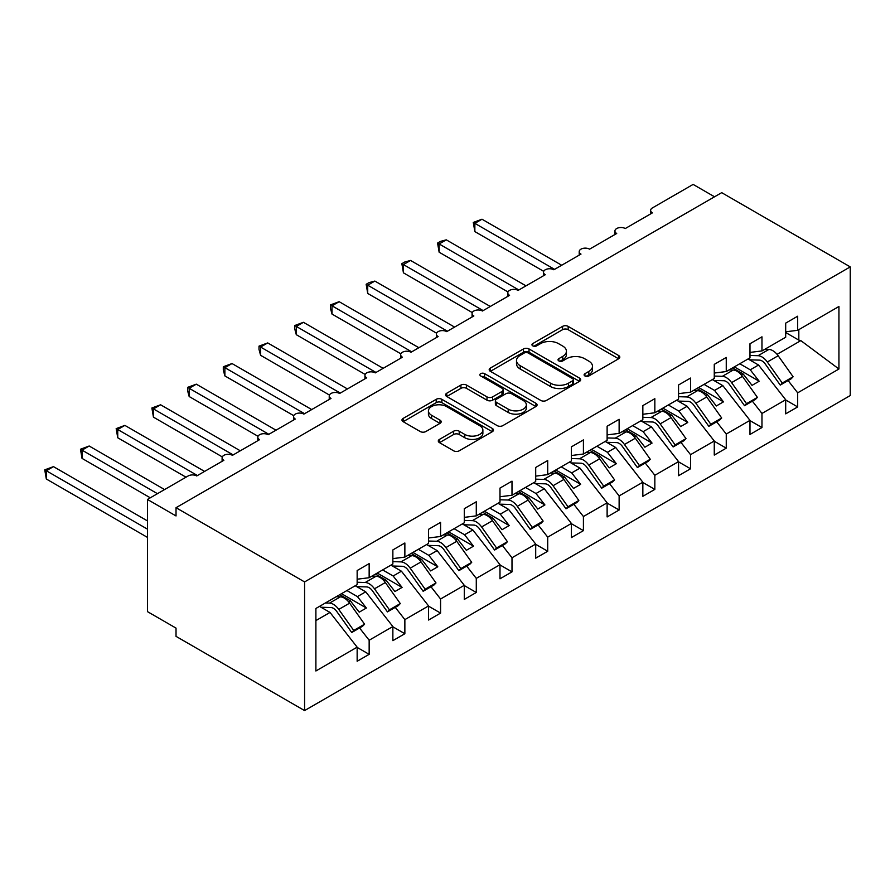 <?xml version="1.0" encoding="UTF-8"?>
<svg xmlns="http://www.w3.org/2000/svg" width="895" height="895" viewBox="0 0 895 895"><rect width="100%" height="100%" fill="white"/><g stroke="black" fill="none" stroke-linecap="round" stroke-linejoin="round"><path stroke-width="1.34" d="M584.927 375.967A2.774 1.6 0 0 0 588.854 375.967L618.646 358.761A3.96 2.293 0 0 0 619.81 357.139A3.96 2.293 0 0 0 618.646 355.528L568.168 326.384A3.96 2.293 0 0 0 562.563 326.384L532.771 343.579A2.774 1.6 0 0 0 531.954 344.72A2.774 1.6 0 0 0 532.771 345.85A2.774 1.6 0 0 0 536.687 345.85L540.546 343.624A12.687 7.328 0 0 1 558.491 343.624L562.698 346.052A12.687 7.328 0 0 1 566.423 351.232A12.687 7.328 0 0 1 562.698 356.411L558.849 358.638A2.774 1.6 0 0 0 558.032 359.768A2.774 1.6 0 0 0 558.849 360.909A2.774 1.6 0 0 0 562.776 360.909L566.625 358.682A12.687 7.328 0 0 1 584.569 358.682L588.776 361.11A12.687 7.328 0 0 1 592.501 366.29A12.687 7.328 0 0 1 588.776 371.47L584.927 373.696A2.774 1.6 0 0 0 584.111 374.826A2.774 1.6 0 0 0 584.927 375.967L584.927 373.696M439.456 439.389A3.96 2.293 0 0 0 438.293 441.011A3.96 2.293 0 0 0 439.456 442.622L453.62 450.8A3.96 2.293 0 0 0 459.224 450.8L492.317 431.692A3.96 2.293 0 0 0 493.481 430.081A3.96 2.293 0 0 0 492.317 428.459L441.839 399.315A3.96 2.293 0 0 0 436.234 399.315L403.142 418.424A3.96 2.293 0 0 0 401.978 420.035A3.96 2.293 0 0 0 403.142 421.657L420.247 431.535A3.96 2.293 0 0 0 425.852 431.535L440.016 423.357A3.96 2.293 0 0 0 441.179 421.735A3.96 2.293 0 0 0 440.016 420.124L431.535 415.224A10.606 6.12 0 0 1 428.425 410.894A10.606 6.12 0 0 1 434.97 405.234A10.606 6.12 0 0 1 446.538 406.565L479.765 425.751A10.606 6.12 0 0 1 482.875 430.081A10.606 6.12 0 0 1 476.319 435.731A10.606 6.12 0 0 1 464.762 434.411L459.224 431.211A3.96 2.293 0 0 0 453.62 431.211L439.456 439.389L439.456 442.622M850.25 266.889L304.58 581.929L304.58 710.585L850.25 395.545L850.25 266.889L721.694 192.66L176.024 507.7L176.024 515.945L147.451 499.455L188.163 475.95A6.064 3.502 0 0 1 196.732 475.95L223.873 460.287A6.064 3.502 0 0 1 222.105 457.804A6.064 3.502 0 0 1 225.842 454.57A6.064 3.502 0 0 1 232.443 455.331L259.584 439.669A6.064 3.502 0 0 1 257.816 437.185A6.064 3.502 0 0 1 261.553 433.963A6.064 3.502 0 0 1 268.153 434.713L295.294 419.05A6.064 3.502 0 0 1 293.526 416.578A6.064 3.502 0 0 1 297.263 413.345A6.064 3.502 0 0 1 303.864 414.094L331.005 398.432A6.064 3.502 0 0 1 329.237 395.959A6.064 3.502 0 0 1 332.974 392.726A6.064 3.502 0 0 1 339.585 393.476L366.715 377.813A6.064 3.502 0 0 1 364.947 375.341A6.064 3.502 0 0 1 368.684 372.107A6.064 3.502 0 0 1 375.296 372.868L402.437 357.194A6.064 3.502 0 0 1 400.658 354.722A6.064 3.502 0 0 1 404.395 351.489A6.064 3.502 0 0 1 411.006 352.25L438.147 336.576A6.064 3.502 0 0 1 436.368 334.103A6.064 3.502 0 0 1 440.105 330.87A6.064 3.502 0 0 1 446.717 331.631L473.858 315.957A6.064 3.502 0 0 1 472.079 313.485A6.064 3.502 0 0 1 475.816 310.252A6.064 3.502 0 0 1 482.427 311.012L509.568 295.339A6.064 3.502 0 0 1 507.789 292.866A6.064 3.502 0 0 1 511.526 289.633A6.064 3.502 0 0 1 518.138 290.394L545.279 274.72A6.064 3.502 0 0 1 543.5 272.248A6.064 3.502 0 0 1 547.248 269.015A6.064 3.502 0 0 1 553.848 269.775L580.989 254.102A6.064 3.502 0 0 1 579.21 251.629A6.064 3.502 0 0 1 582.958 248.396A6.064 3.502 0 0 1 589.559 249.157L616.7 233.483A6.064 3.502 0 0 1 614.921 231.011A6.064 3.502 0 0 1 618.669 227.777A6.064 3.502 0 0 1 625.269 228.538L652.41 212.865A6.064 3.502 180 0 1 650.631 210.392A6.064 3.502 180 0 1 652.41 207.92L693.122 184.415L714.546 196.788M304.58 581.929L176.024 507.7M540.826 400.445A3.96 2.293 0 0 0 546.431 400.445L579.524 381.348A3.96 2.293 0 0 0 580.687 379.726A3.96 2.293 0 0 0 579.524 378.104L529.046 348.96A3.96 2.293 0 0 0 523.441 348.96L490.348 368.069A3.96 2.293 0 0 0 489.196 369.691A3.96 2.293 0 0 0 490.348 371.313L540.826 400.445M481.79 376.56A2.774 1.6 0 0 1 484.598 376.952L484.598 373.651L535.926 403.287A3.96 2.293 0 0 1 537.078 404.898A3.96 2.293 0 0 1 535.926 406.52L502.833 425.628A3.96 2.293 0 0 1 497.217 425.628L446.75 396.485L446.75 393.241A3.96 2.293 0 0 0 445.587 394.863A3.96 2.293 0 0 0 446.75 396.485M446.75 393.241L460.903 385.074A3.96 2.293 0 0 1 466.519 385.074L486.992 396.888A3.96 2.293 0 0 0 492.597 396.888L501.994 391.462A3.96 2.293 0 0 0 503.147 389.851A3.96 2.293 0 0 0 501.994 388.229L480.682 375.922A2.774 1.6 0 0 1 479.865 374.792A2.774 1.6 0 0 1 481.577 373.304A2.774 1.6 0 0 1 484.598 373.651M315.89 620.593L330.009 612.437L357.15 647.163L315.89 670.981L315.89 608.466L357.15 584.648L357.15 570.54L369.154 563.615L369.154 577.722L357.15 579.21M369.154 577.722L392.86 564.029L392.86 549.933L404.864 542.996L404.864 557.104L392.86 558.603M404.864 557.104L428.571 543.41L428.571 529.314L440.575 522.378L440.575 536.485L428.571 537.984M440.575 536.485L464.281 522.792L464.281 508.696L476.285 501.771L476.285 515.867L464.281 517.366M476.285 515.867L499.992 502.173L499.992 488.077L511.996 481.152L511.996 495.248L499.992 496.747M511.996 495.248L535.702 481.555L535.702 467.458L547.706 460.533L547.706 474.63L535.702 476.129M547.706 474.63L571.413 460.947L571.413 446.84L583.417 439.915L583.417 454.011L571.413 455.51M583.417 454.011L607.123 440.329L607.123 426.221L619.127 419.296L619.127 433.393L607.123 434.892M619.127 433.393L642.845 419.71L642.845 405.603L654.838 398.678L654.838 412.774L642.845 414.273M654.838 412.774L678.555 399.092L678.555 384.984L690.548 378.059L690.548 392.167L678.555 393.655M690.548 392.167L714.266 378.473L714.266 364.366L726.259 357.441L726.259 371.548L714.266 373.036M726.259 371.548L749.976 357.855L749.976 343.747L761.969 336.822L761.969 350.929L749.976 352.417M357.15 647.409L369.154 654.334L369.154 640.238L392.86 626.545L365.719 591.819L355.225 585.766M359.566 627.977L369.154 640.238M392.86 626.791L404.864 633.716L404.864 619.62L428.571 605.926L401.43 571.211L390.936 565.148M395.277 607.358L404.864 619.62M428.571 606.172L440.575 613.097L440.575 599.001L464.281 585.308L437.14 550.593L426.647 544.529M430.987 586.74L440.575 599.001M464.281 585.554L476.285 592.479L476.285 578.383L499.992 564.689L472.851 529.974L462.357 523.911M466.709 566.132L476.285 578.383M499.992 564.935L511.996 571.871L511.996 557.764L535.702 544.07L508.561 509.356L498.067 503.292M502.419 545.514L511.996 557.764M535.702 544.317L547.706 551.253L547.706 537.145L571.413 523.452L544.272 488.737L533.778 482.673M538.13 524.895L547.706 537.145M571.413 523.698L583.417 530.634L583.417 516.527L607.123 502.833L579.982 468.119L569.488 462.055M573.84 504.277L583.417 516.527M607.123 503.091L619.127 510.016L619.127 495.908L642.845 482.226L615.704 447.5L605.199 441.436M609.551 483.658L619.127 495.908M642.845 482.472L654.838 489.397L654.838 475.29L678.555 461.607L651.415 426.881L640.909 420.818M645.261 463.039L654.838 475.29M678.555 461.854L690.548 468.779L690.548 454.671L714.266 440.989L687.125 406.263L676.62 400.199M680.972 442.421L690.548 454.671M714.266 441.235L726.259 448.16L726.259 434.053L749.976 420.37L722.836 385.644L712.331 379.581M716.682 421.802L726.259 434.053M749.976 420.616L761.969 427.541L761.969 413.445L785.687 399.752L785.687 413.848L797.68 406.923L797.68 392.827L838.939 369.008L800.835 340.615L798.821 340.122L798.821 329.651M752.393 401.184L761.969 413.445M761.969 350.929L785.687 337.236L785.687 323.129L797.68 316.203L797.68 330.311L785.687 331.799M785.687 399.998L797.68 406.923M788.103 380.565L797.68 392.827M147.451 499.455L147.451 611.621L176.024 628.111L176.024 636.356L304.58 710.585M330.009 612.437L319.515 606.385M369.154 654.334L357.15 661.26L357.15 647.163M404.864 633.716L392.86 640.652L392.86 626.545M440.575 613.097L428.571 620.034L428.571 605.926M476.285 592.479L464.281 599.415L464.281 585.308M511.996 571.871L499.992 578.796L499.992 564.689M547.706 551.253L535.702 558.178L535.702 544.07M583.417 530.634L571.413 537.559L571.413 523.452M619.127 510.016L607.123 516.941L607.123 502.833M654.838 489.397L642.845 496.322L642.845 482.226M690.548 468.779L678.555 475.704L678.555 461.607M726.259 448.16L714.266 455.085L714.266 440.989M761.969 427.541L749.976 434.467L749.976 420.37M797.68 330.311L838.939 306.493L838.939 369.008M348.535 601.742L350.292 600.735L359.219 612.158L366.368 608.029L357.441 596.607L365.719 591.819M339.798 594.672L350.292 600.735M346.936 590.543L357.441 596.607M384.246 581.124L386.002 580.117L394.93 591.539L402.079 587.411L393.151 575.988L401.43 571.211M375.508 574.053L386.002 580.117M382.646 569.925L393.151 575.988M419.956 560.505L421.713 559.498L430.64 570.92L437.789 566.792L428.862 555.37L437.14 550.593M411.219 553.434L421.713 559.498M418.357 549.306L428.862 555.37M455.667 539.898L457.423 538.88L466.351 550.302L473.5 546.174L464.572 534.751L472.851 529.974M446.929 532.816L457.423 538.88M454.067 528.688L464.572 534.751M491.377 519.279L493.134 518.261L502.073 529.683L509.21 525.555L500.283 514.133L508.561 509.356M482.64 512.197L493.134 518.261M489.778 508.069L500.283 514.133M527.088 498.66L528.844 497.642L537.783 509.065L544.921 504.937L535.993 493.514L544.272 488.737M518.35 491.579L528.844 497.642M525.488 487.462L535.993 493.514M562.798 478.042L564.566 477.024L573.494 488.446L580.631 484.329L571.704 472.896L579.982 468.119M554.061 470.96L564.566 477.024M561.199 466.843L571.704 472.896M598.509 457.423L600.276 456.405L609.204 467.828L616.342 463.711L607.414 452.288L615.704 447.5M589.771 450.342L600.276 456.405M596.909 446.225L607.414 452.288M634.231 436.805L635.987 435.787L644.915 447.209L652.052 443.092L643.125 431.67L651.415 426.881M625.482 429.723L635.987 435.787M632.631 425.606L643.125 431.67M669.941 416.186L671.697 415.168L680.625 426.591L687.763 422.474L678.835 411.051L687.125 406.263M661.192 409.104L671.697 415.168M668.341 404.987L678.835 411.051M705.652 395.568L707.408 394.55L716.336 405.972L723.473 401.855L714.546 390.433L722.836 385.644M696.903 388.497L707.408 394.55M704.052 384.369L714.546 390.433M741.362 374.949L743.118 373.931L752.046 385.365L759.184 381.236L750.256 369.814L758.546 365.026L748.041 358.962M732.613 367.879L743.118 373.931M739.762 363.75L750.256 369.814M758.546 365.026L785.687 399.752M777.073 354.331L800.835 340.615M785.687 332.537L798.821 340.122M734.336 366.883L759.184 381.236M698.615 387.501L723.473 401.855M662.904 408.12L687.763 422.474M627.194 428.739L652.052 443.092M591.483 449.357L616.342 463.711M555.773 469.976L580.631 484.329M520.062 490.594L544.921 504.937M484.352 511.213L509.21 525.555M448.641 531.831L473.5 546.174M412.931 552.439L437.789 566.792M377.22 573.057L402.079 587.411M341.51 593.676L366.368 608.029M586.035 376.359L588.776 374.77A12.687 7.328 0 0 0 592.501 369.59L592.501 366.29M566.423 351.232L566.423 354.532A12.687 7.328 0 0 1 562.698 359.712L559.957 361.3M618.59 358.794L568.168 329.684A3.96 2.293 0 0 0 562.563 329.684L533.879 346.242M579.479 381.371L529.046 352.261A3.96 2.293 0 0 0 523.441 352.261L490.404 371.335M572.52 380.856A2.774 1.6 0 0 0 573.326 379.726A2.774 1.6 0 0 0 572.52 378.596L528.207 353.01A2.774 1.6 0 0 0 524.28 353.01L520.219 355.36A12.687 7.328 0 0 0 516.505 360.54A12.687 7.328 0 0 0 520.219 365.719L550.503 383.205A12.687 7.328 0 0 0 568.448 383.205L572.52 380.856L572.52 384.156A2.774 1.6 0 0 0 573.326 383.026L573.326 379.726M516.505 360.54L516.505 363.84A12.687 7.328 0 0 0 520.219 369.02L520.219 365.719M572.52 384.156L568.448 386.506A12.687 7.328 0 0 1 550.503 386.506L520.219 369.02M446.795 396.519L460.903 388.363L460.903 385.074M503.147 389.851L503.147 393.14A3.96 2.293 0 0 1 501.994 394.762L492.597 400.188A3.96 2.293 0 0 1 486.992 400.188L466.519 388.363A3.96 2.293 0 0 0 460.903 388.363M484.598 376.952L535.87 406.554M508.226 409.149A10.606 6.12 0 0 0 519.794 410.481A10.606 6.12 0 0 0 526.338 404.82A10.606 6.12 0 0 0 523.228 400.49L511.526 393.733A3.96 2.293 0 0 0 505.91 393.733L496.524 399.159A3.96 2.293 0 0 0 495.36 400.77A3.96 2.293 0 0 0 496.524 402.392L508.226 409.149L508.226 412.45A10.606 6.12 0 0 0 519.794 413.781A10.606 6.12 0 0 0 526.338 408.12L526.338 404.82M495.36 400.77L495.36 404.07A3.96 2.293 0 0 0 496.524 405.692L496.524 402.392M508.226 412.45L496.524 405.692M482.875 430.081L482.875 433.381A10.606 6.12 0 0 1 476.319 439.031A10.606 6.12 0 0 1 464.762 437.711L459.224 434.511A3.96 2.293 0 0 0 453.62 434.511L439.512 442.656M428.425 410.894L428.425 414.195A10.606 6.12 0 0 0 431.535 418.524L431.535 415.224M439.96 423.391L431.535 418.524M492.261 431.726L441.839 402.616A3.96 2.293 0 0 0 436.234 402.616L403.197 421.69M473.287 222.441L474.853 223.347L474.853 231.592L473.287 222.441L481.991 219.219L474.853 223.347L554.564 269.361M474.853 231.592L543.712 271.342M481.991 219.219L561.702 265.244M749.976 355.46L758.054 355.707A12.933 7.462 60 0 1 767.306 362.005L782.252 383.038L780.261 385.096L765.303 364.064A8.077 4.665 -120 0 0 759.519 360.126L749.54 359.835M764.766 349.307L768.906 349.442A12.933 7.462 60 0 1 778.158 355.74L793.115 376.773L782.252 383.038M793.115 376.773L791.113 378.831L780.261 385.096M437.577 243.06L439.143 243.966L439.143 252.211L437.577 243.06L440.429 241.404L446.281 239.838L439.143 243.966L518.854 289.98M439.143 252.211L507.991 291.96M446.281 239.838L525.991 285.852M714.266 376.079L722.343 376.325A12.933 7.462 60 0 1 731.595 382.624L746.542 403.656L744.539 405.715L729.593 384.682A8.077 4.665 -120 0 0 723.809 380.744L713.83 380.453M729.056 369.926L733.195 370.049A12.933 7.462 60 0 1 742.447 376.359L757.405 397.391L746.542 403.656M757.405 397.391L755.402 399.45L744.539 405.715M401.866 263.678L403.432 264.584L403.432 272.83L401.866 263.678L404.719 262.022L410.57 260.456L403.432 264.584L483.143 310.599M403.432 272.83L472.28 312.579M410.57 260.456L490.281 306.47M678.555 396.698L686.633 396.944A12.933 7.462 60 0 1 695.885 403.242L710.831 424.275L708.829 426.333L693.882 405.301A8.077 4.665 -120 0 0 688.098 401.363L678.119 401.072M693.345 390.544L697.485 390.667A12.933 7.462 60 0 1 706.737 396.977L721.694 418.01L710.831 424.275M721.694 418.01L719.692 420.068L708.829 426.333M366.156 284.297L367.722 285.203L367.722 293.448L366.156 284.297L369.008 282.641L374.86 281.075L367.722 285.203L447.422 331.217M367.722 293.448L436.57 333.197M374.86 281.075L454.57 327.089M642.845 417.316L650.922 417.562A12.933 7.462 60 0 1 660.174 423.861L675.121 444.893L673.118 446.952L658.172 425.919A8.077 4.665 -120 0 0 652.388 421.981L642.409 421.679M657.635 411.163L661.774 411.286A12.933 7.462 60 0 1 671.026 417.596L685.984 438.628L675.121 444.893M685.984 438.628L683.981 440.687L673.118 446.952M330.434 304.904L332.011 305.81L332.011 314.067L330.434 308.204L330.434 304.904L339.149 301.693L332.011 305.81L411.711 351.836M332.011 314.067L400.859 353.816M339.149 301.693L418.86 347.707M607.123 437.935L615.212 438.17A12.933 7.462 60 0 1 624.464 444.479L639.41 465.512L637.408 467.57L622.461 446.538A8.077 4.665 -120 0 0 616.677 442.6L606.698 442.298M621.924 431.782L626.064 431.905A12.933 7.462 60 0 1 635.316 438.214L650.262 459.247L639.41 465.512M650.262 459.247L648.271 461.305L637.408 467.57M294.724 325.523L296.301 326.429L296.301 334.685L294.724 328.823L294.724 325.523L303.439 322.312L296.301 326.429L376.001 372.454M296.301 334.685L365.149 374.434M303.439 322.312L383.149 368.326M571.413 458.553L579.501 458.788A12.933 7.462 60 0 1 588.753 465.098L603.7 486.13L601.697 488.189L586.751 467.156A8.077 4.665 -120 0 0 580.967 463.218L570.988 462.916M586.214 452.4L590.353 452.523A12.933 7.462 60 0 1 599.605 458.833L614.552 479.854L603.7 486.13M614.552 479.854L612.56 481.924L601.697 488.189M259.013 346.141L260.59 347.047L260.59 355.304L259.013 349.442L259.013 346.141L267.728 342.93L260.59 347.047L340.29 393.073M260.59 355.304L329.438 395.053M267.728 342.93L347.439 388.945M535.702 479.172L543.791 479.407A12.933 7.462 60 0 1 553.043 485.716L567.989 506.749L565.987 508.807L551.04 487.775A8.077 4.665 -120 0 0 545.256 483.837L535.277 483.535M550.503 473.019L554.643 473.142A12.933 7.462 60 0 1 563.895 479.451L578.841 500.473L567.989 506.749M578.841 500.473L576.85 502.542L565.987 508.807M223.302 366.76L224.88 367.666L224.88 375.911L223.302 370.06L223.302 366.76L232.018 363.549L224.88 367.666L304.58 413.691M224.88 375.911L293.728 415.672M232.018 363.549L311.728 409.563M499.992 499.79L508.08 500.025A12.933 7.462 60 0 1 517.321 506.335L532.279 527.368L530.276 529.426L515.33 508.394A8.077 4.665 -120 0 0 509.546 504.456L499.567 504.153M514.793 493.637L518.932 493.76A12.933 7.462 60 0 1 528.184 500.059L543.131 521.091L532.279 527.368M543.131 521.091L541.139 523.161L530.276 529.426M187.592 387.378L189.169 388.285L189.169 396.53L187.592 390.679L187.592 387.378L196.307 384.168L189.169 388.285L268.869 434.31M189.169 396.53L258.017 436.29M196.307 384.168L276.018 430.182M464.281 520.409L472.37 520.644A12.933 7.462 60 0 1 481.611 526.954L496.568 547.975L494.566 550.045L479.619 529.012A8.077 4.665 -120 0 0 473.835 525.074L463.856 524.772M479.082 514.256L483.222 514.379A12.933 7.462 60 0 1 492.474 520.677L507.42 541.71L496.568 547.975M507.42 541.71L505.418 543.768L494.566 550.045M151.881 407.997L153.448 408.903L153.448 417.148L151.881 407.997L160.597 404.786L153.448 408.903L233.159 454.917M153.448 417.148L222.307 456.909M160.597 404.786L240.296 450.8M428.571 541.028L436.659 541.262A12.933 7.462 60 0 1 445.9 547.572L460.858 568.593L458.855 570.663L443.909 549.631A8.077 4.665 -120 0 0 438.125 545.693L428.134 545.391M443.372 534.874L447.511 534.997A12.933 7.462 60 0 1 456.763 541.296L471.71 562.328L460.858 568.593M471.71 562.328L469.707 564.387L458.855 570.663M116.171 428.615L117.737 429.522L117.737 437.767L116.171 428.615L124.886 425.393L117.737 429.522L197.448 475.536M117.737 437.767L186.026 477.192M124.886 425.393L204.586 471.419M392.86 561.635L400.938 561.881A12.933 7.462 60 0 1 410.19 568.18L425.147 589.212L423.145 591.282L408.198 570.249A8.077 4.665 -120 0 0 402.414 566.3L392.424 566.009M407.65 555.493L411.801 555.616A12.933 7.462 60 0 1 421.053 561.915L435.999 582.947L425.147 589.212M435.999 582.947L433.997 585.006L423.145 591.282M80.46 449.234L82.027 450.14L82.027 458.385L80.46 449.234L89.176 446.012L82.027 450.14L157.453 493.682M82.027 458.385L150.304 497.81M89.176 446.012L164.59 489.565M357.15 582.253L365.227 582.5A12.933 7.462 60 0 1 374.479 588.798L389.437 609.831L387.434 611.889L372.477 590.868A8.077 4.665 -120 0 0 366.704 586.919L356.713 586.628M371.94 576.111L376.09 576.235A12.933 7.462 60 0 1 385.342 582.533L400.289 603.566L389.437 609.831M400.289 603.566L398.286 605.624L387.434 611.889M44.75 469.853L46.316 470.759L46.316 479.004L44.75 469.853L53.465 466.631L46.316 470.759L147.451 529.146M46.316 479.004L147.451 537.392M53.465 466.631L147.451 520.901M325.377 602.995L329.517 603.118A12.933 7.462 60 0 1 338.769 609.417L353.726 630.449L351.724 632.508L336.766 611.486A8.077 4.665 -120 0 0 330.993 607.537L321.003 607.246M336.229 596.73L340.38 596.853A12.933 7.462 60 0 1 349.632 603.152L364.578 624.184L353.726 630.449M364.578 624.184L362.576 626.243L351.724 632.508M588.776 374.77L588.776 371.47M558.849 360.909L558.849 358.638M562.698 359.712L562.698 356.411M532.771 345.85L532.771 343.579M562.563 329.684L562.563 326.384M568.168 329.684L568.168 326.384M618.646 358.761L618.646 355.528M490.348 371.313L490.348 368.069M523.441 352.261L523.441 348.96M529.046 352.261L529.046 348.96M579.524 381.348L579.524 378.104M550.503 386.506L550.503 383.205M568.448 386.506L568.448 383.205M466.519 388.363L466.519 385.074M486.992 400.188L486.992 396.888M492.597 400.188L492.597 396.888M501.994 394.762L501.994 391.462M535.926 406.52L535.926 403.287M453.62 434.511L453.62 431.211M459.224 434.511L459.224 431.211M464.762 437.711L464.762 434.411M440.016 423.357L440.016 420.124M403.142 421.657L403.142 418.424M436.234 402.616L436.234 399.315M441.839 402.616L441.839 399.315M492.317 431.692L492.317 428.459M768.906 349.442L758.054 355.707M778.158 355.74L767.306 362.005M733.195 370.049L722.343 376.325M742.447 376.359L731.595 382.624M697.485 390.667L686.633 396.944M706.737 396.977L695.885 403.242M661.774 411.286L650.922 417.562M671.026 417.596L660.174 423.861M626.064 431.905L615.212 438.17M635.316 438.214L624.464 444.479M590.353 452.523L579.501 458.788M599.605 458.833L588.753 465.098M554.643 473.142L543.791 479.407M563.895 479.451L553.043 485.716M518.932 493.76L508.08 500.025M528.184 500.059L517.321 506.335M483.222 514.379L472.37 520.644M492.474 520.677L481.611 526.954M447.511 534.997L436.659 541.262M456.763 541.296L445.9 547.572M411.801 555.616L400.938 561.881M421.053 561.915L410.19 568.18M376.09 576.235L365.227 582.5M385.342 582.533L374.479 588.798M340.38 596.853L329.517 603.118M349.632 603.152L338.769 609.417M614.921 234.512L614.921 231.011M650.631 213.894L650.631 210.392M579.21 255.131L579.21 251.629M543.5 275.749L543.5 272.248M507.789 296.368L507.789 292.866M472.079 316.987L472.079 313.485M436.368 337.605L436.368 334.103M400.658 358.224L400.658 354.722M364.947 378.831L364.947 375.341M329.237 399.45L329.237 395.959M293.526 420.068L293.526 416.578M257.816 440.687L257.816 437.185M222.105 461.305L222.105 457.804"/></g></svg>
